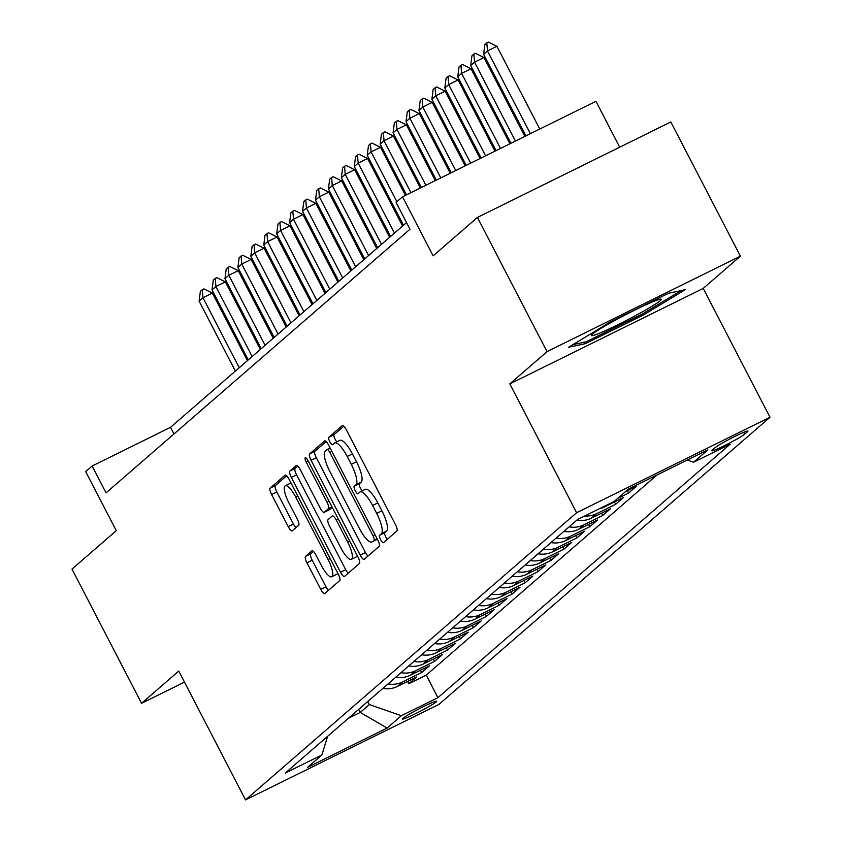 <?xml version="1.0" encoding="UTF-8"?>
<svg xmlns="http://www.w3.org/2000/svg" width="842" height="842" viewBox="0 0 842 842"><rect width="100%" height="100%" fill="white"/><g stroke="black" fill="none" stroke-linecap="round" stroke-linejoin="round"><path stroke-width="1.26" d="M380.637 539.743A4.168 1.137 -116.3 0 0 383.373 542.701A4.168 1.137 -116.3 0 0 383.436 542.658L396.929 530.965A5.947 1.631 -116.3 0 0 395.466 524.587L346.304 429.736A5.947 1.631 -116.3 0 0 342.399 425.505A5.947 1.631 -116.3 0 0 342.294 425.568L328.812 437.272A4.168 1.137 -116.3 0 0 329.832 441.734A4.168 1.137 -116.3 0 0 332.569 444.692A4.168 1.137 -116.3 0 0 332.632 444.65L334.379 443.134A19.04 5.22 -116.3 0 1 334.695 442.924A19.04 5.22 -116.3 0 1 347.188 456.469L351.282 464.374A19.04 5.22 -116.3 0 1 355.955 484.76L354.208 486.276A4.168 1.137 -116.3 0 0 355.24 490.739A4.168 1.137 -116.3 0 0 357.966 493.696A4.168 1.137 -116.3 0 0 358.039 493.654L359.787 492.138A19.04 5.22 -116.3 0 1 360.092 491.928A19.04 5.22 -116.3 0 1 372.585 505.484L376.679 513.388A19.04 5.22 -116.3 0 1 381.363 533.765L379.616 535.28A4.168 1.137 -116.3 0 0 380.637 539.743M365.007 489.56A19.04 5.22 -116.3 0 1 365.323 489.349A19.04 5.22 -116.3 0 1 377.816 502.895L381.91 510.799A19.04 5.22 -116.3 0 1 386.583 531.186L384.847 532.702A4.168 1.137 -116.3 0 0 385.868 537.164A4.168 1.137 -116.3 0 0 387.278 539.333M343.841 426.189L334.042 434.693A4.168 1.137 -116.3 0 0 335.063 439.156A4.168 1.137 -116.3 0 0 336.958 441.808M339.61 440.555A19.04 5.22 -116.3 0 1 339.915 440.345A19.04 5.22 -116.3 0 1 352.409 453.891L356.503 461.795A19.04 5.22 -116.3 0 1 361.186 482.182L359.439 483.697A4.168 1.137 -116.3 0 0 360.46 488.16A4.168 1.137 -116.3 0 0 362.365 490.812M436.209 701.902A19.398 1.337 152.6 0 0 436.693 701.228A19.398 1.337 152.6 0 0 421.253 707.743A19.398 1.337 152.6 0 0 402.75 718.415A19.398 1.337 152.6 0 0 402.255 719.079A19.398 1.337 152.6 0 0 417.695 712.564A19.398 1.337 152.6 0 0 436.209 701.902M305.499 556.404A5.947 1.631 -116.3 0 0 306.962 562.782L320.76 589.389A5.947 1.631 -116.3 0 0 324.665 593.621A5.947 1.631 -116.3 0 0 324.759 593.557L339.736 580.57A5.947 1.631 -116.3 0 0 338.273 574.191L289.111 479.34A5.947 1.631 -116.3 0 0 285.206 475.109A5.947 1.631 -116.3 0 0 285.112 475.172L270.135 488.171A5.947 1.631 -116.3 0 0 271.598 494.538L288.259 526.682A5.947 1.631 -116.3 0 0 292.153 530.913A5.947 1.631 -116.3 0 0 292.258 530.849L298.668 525.292A5.947 1.631 -116.3 0 0 297.205 518.925L288.943 502.979A15.914 4.357 -116.3 0 1 285.291 485.76A15.914 4.357 -116.3 0 1 295.731 497.085L328.096 559.53A15.914 4.357 -116.3 0 1 331.748 576.749A15.914 4.357 -116.3 0 1 321.307 565.424L315.918 555.015A5.947 1.631 -116.3 0 0 312.014 550.784A5.947 1.631 -116.3 0 0 311.919 550.847L305.499 556.404L310.73 553.826A5.947 1.631 -116.3 0 0 312.193 560.193L325.991 586.811A5.947 1.631 -116.3 0 0 328.443 590.368M547.005 351.64L509.82 383.889L703.217 288.406L740.402 256.157L547.005 351.64L477.435 217.425L433.146 255.852L402.529 196.796L396.066 202.406L409.98 229.245L106.06 492.865L92.146 466.015L85.684 471.625L116.291 530.681L71.991 569.097L141.561 703.312L184.482 682.125M509.82 383.889L576.612 512.725L245.527 799.9L178.746 671.063L141.561 703.312M360.239 555.141A5.947 1.631 -116.3 0 0 364.144 559.383A5.947 1.631 -116.3 0 0 364.239 559.309L379.216 546.321A5.947 1.631 -116.3 0 0 377.753 539.954L328.59 445.102A5.947 1.631 -116.3 0 0 324.686 440.871A5.947 1.631 -116.3 0 0 324.591 440.934L309.614 453.922A5.947 1.631 -116.3 0 0 311.077 460.3L360.239 555.141L365.47 552.562A5.947 1.631 -116.3 0 0 367.922 556.12M359.481 563.445L344.504 576.433A5.947 1.631 -116.3 0 1 344.399 576.496A5.947 1.631 -116.3 0 1 340.494 572.265L291.332 477.414A5.947 1.631 -116.3 0 1 289.869 471.046L296.279 465.489A5.947 1.631 -116.3 0 1 296.384 465.426A5.947 1.631 -116.3 0 1 300.278 469.657L320.223 508.126A5.947 1.631 -116.3 0 0 324.128 512.357A5.947 1.631 -116.3 0 0 324.223 512.294L328.475 508.6A5.947 1.631 -116.3 0 0 327.012 502.232L306.256 462.184A4.168 1.137 -116.3 0 1 305.299 457.68A4.168 1.137 -116.3 0 1 308.035 460.637L358.018 557.078A5.947 1.631 -116.3 0 1 359.481 563.445M477.435 217.425L670.832 121.953L740.402 256.157M407.549 681.452L408.738 683.757L416.506 677.031L397.424 686.441L402.592 681.957A24.239 23.26 -130.9 0 1 388.046 683.904M420.474 670.232L421.674 672.537L429.431 665.812L410.359 675.231L415.527 670.737A24.239 23.26 -130.9 0 1 400.981 672.684M433.409 659.012L434.609 661.317L442.366 654.592L423.284 664.012L428.462 659.528A24.239 23.26 -130.9 0 1 413.917 661.465M446.344 647.793L447.544 650.108L455.301 643.372L436.219 652.792L441.397 648.308A24.239 23.26 -130.9 0 1 426.852 650.245M459.279 636.584L460.469 638.889L468.236 632.153L449.154 641.572L454.333 637.089A24.239 23.26 -130.9 0 1 439.777 639.025M472.204 625.364L473.404 627.669L481.161 620.943L462.09 630.353L467.257 625.869A24.239 23.26 -130.9 0 1 452.712 627.816M485.139 614.144L486.339 616.449L494.096 609.724L475.025 619.144L480.193 614.649A24.239 23.26 -130.9 0 1 465.647 616.597M498.075 602.925L499.274 605.23L507.031 598.504L487.95 607.924L493.128 603.44A24.239 23.26 -130.9 0 1 478.582 605.377M511.01 591.705L512.199 594.02L519.967 587.284L500.885 596.704L506.063 592.221A24.239 23.26 -130.9 0 1 491.507 594.157M523.945 580.485L525.134 582.801L532.902 576.065L513.82 585.485L518.988 581.001A24.239 23.26 -130.9 0 1 504.442 582.938M536.87 569.276L538.07 571.581L545.827 564.856L526.755 574.265L531.923 569.781A24.239 23.26 -130.9 0 1 517.377 571.729M549.805 558.057L551.005 560.362L558.762 553.636L539.68 563.056L544.858 558.562A24.239 23.26 -130.9 0 1 530.313 560.509M562.74 546.837L563.94 549.142L571.697 542.416L552.615 551.836L557.793 547.353A24.239 23.26 -130.9 0 1 543.237 549.289M575.675 535.617L576.865 537.933L584.632 531.197L565.55 540.617L570.718 536.133A24.239 23.26 -130.9 0 1 556.173 538.07M588.6 524.398L589.8 526.713L597.557 519.977L578.486 529.397L583.653 524.913A24.239 23.26 -130.9 0 1 569.108 526.85M601.535 513.188L602.735 515.493L610.492 508.768L591.41 518.177L596.589 513.694A24.239 23.26 -130.9 0 1 584.706 515.988M614.471 501.969L615.67 504.274L623.427 497.548L604.346 506.968L606.166 505.389M627.406 490.749L628.595 493.054L636.363 486.329L625.301 491.791M715.079 447.702L712.237 450.165A18.787 1.295 152.6 0 0 711.764 450.817A18.787 1.295 152.6 0 0 726.72 444.502A18.787 1.295 152.6 0 0 744.644 434.167L747.496 431.704A18.787 1.295 152.6 0 0 747.97 431.051A18.787 1.295 152.6 0 0 733.014 437.366A18.787 1.295 152.6 0 0 715.079 447.702M576.612 512.725L770.009 417.253L438.924 704.428L245.527 799.9M408.738 683.757L426.252 675.116L437.935 697.66L730.224 444.144L693.629 462.205L687.314 460.006M437.935 697.66L401.35 715.721L387.12 728.067L307.677 767.283L321.907 754.948L285.312 773.009L577.591 519.493L614.186 501.432L628.406 489.086L707.859 449.87L693.629 462.205M628.595 493.054L617.533 498.517M615.67 504.274L596.589 513.694M602.735 515.493L583.653 524.913M589.8 526.713L570.718 536.133M576.865 537.933L557.793 547.353M563.94 549.142L544.858 558.562M551.005 560.362L531.923 569.781M538.07 571.581L518.988 581.001M525.134 582.801L506.063 592.221M512.199 594.02L493.128 603.44M499.274 605.23L480.193 614.649M486.339 616.449L467.257 625.869M473.404 627.669L454.333 637.089M460.469 638.889L441.397 648.308M447.544 650.108L428.462 659.528M434.609 661.317L415.527 670.737M421.674 672.537L402.592 681.957M426.252 675.116L656.981 474.983M358.681 709.374L360.26 712.427L369.312 704.575L367.733 701.523M619.712 147.192L595.926 101.324L402.529 196.796M703.217 288.406L770.009 417.253M406.549 222.614L170.547 427.315L92.146 466.015M348.43 718.268L360.26 712.427L387.12 728.067M173.989 433.946L170.547 427.315M599.399 508.726A24.239 23.26 49.1 0 0 604.346 506.968M576.865 520.124A24.239 23.26 49.1 0 0 591.41 518.177M563.929 531.344A24.239 23.26 49.1 0 0 578.486 529.397M551.005 542.553A24.239 23.26 49.1 0 0 565.55 540.617M538.07 553.773A24.239 23.26 49.1 0 0 552.615 551.836M525.134 564.993A24.239 23.26 49.1 0 0 539.68 563.056M512.199 576.212A24.239 23.26 49.1 0 0 526.755 574.265M499.274 587.432A24.239 23.26 49.1 0 0 513.82 585.485M486.339 598.651A24.239 23.26 49.1 0 0 500.885 596.704M473.404 609.861A24.239 23.26 49.1 0 0 487.95 607.924M460.469 621.08A24.239 23.26 49.1 0 0 475.025 619.144M447.544 632.3A24.239 23.26 49.1 0 0 462.09 630.353M434.609 643.52A24.239 23.26 49.1 0 0 449.154 641.572M421.674 654.739A24.239 23.26 49.1 0 0 436.219 652.792M408.738 665.948A24.239 23.26 49.1 0 0 423.284 664.012M395.803 677.168A24.239 23.26 49.1 0 0 410.359 675.231M321.907 754.948L327.633 736.297M382.878 688.388A24.239 23.26 49.1 0 0 397.424 686.441M369.312 704.575L401.35 715.721M568.645 347.241L585.285 343.683L643.53 314.929L685.135 289.732L668.495 293.279L610.25 322.033L568.645 347.241M642.899 313.698L643.53 314.929M584.495 342.157L585.285 343.683M326.138 441.545L314.834 451.344A5.947 1.631 -116.3 0 0 316.297 457.711L365.47 552.562M373.995 540.154A4.168 1.137 -116.3 0 0 372.974 535.691L329.822 452.438A4.168 1.137 -116.3 0 0 327.085 449.47A4.168 1.137 -116.3 0 0 327.022 449.523L325.18 451.123A19.04 5.22 -116.3 0 0 329.853 471.499L359.355 528.418A19.04 5.22 -116.3 0 0 371.848 541.964A19.04 5.22 -116.3 0 0 372.153 541.753L377.079 538.638M376.711 539.501A19.04 5.22 -116.3 0 0 377.069 539.385A19.04 5.22 -116.3 0 0 377.363 539.185L372.153 541.753M297.826 466.1L295.1 468.468A5.947 1.631 -116.3 0 0 296.563 474.835L345.725 569.687A5.947 1.631 -116.3 0 0 348.178 573.244M329.243 509.81A5.947 1.631 -116.3 0 0 329.348 509.778A5.947 1.631 -116.3 0 0 329.454 509.705L332.222 507.305M340.915 548.037A15.914 4.357 -116.3 0 0 351.356 559.362A15.914 4.357 -116.3 0 0 347.704 542.143L336.305 520.145A5.947 1.631 -116.3 0 0 332.401 515.914A5.947 1.631 -116.3 0 0 332.295 515.978L328.043 519.672A5.947 1.631 -116.3 0 0 329.506 526.039L340.915 548.037M351.356 559.362L356.576 556.783A15.914 4.357 -116.3 0 0 357.355 555.794M313.456 551.457L310.73 553.826M331.748 576.749L336.979 574.17A15.914 4.357 -116.3 0 0 337.747 573.181M291.037 483.055A15.914 4.357 -116.3 0 0 290.522 483.182L285.291 485.76M286.659 475.793L275.355 485.592A5.947 1.631 -116.3 0 0 276.818 491.96L293.479 524.103A5.947 1.631 -116.3 0 0 295.931 527.66M539.785 129.036L496.896 46.299L487.486 50.952L483.613 54.309L525.903 135.888M483.613 54.309L484.887 44.552L486.823 42.879L488.392 42.1L496.896 46.299M530.376 133.678L487.486 50.952L486.823 42.879M660.307 300.636A39.395 2.705 152.6 0 0 660.917 299.12A39.395 2.705 152.6 0 0 627.858 313.571A39.395 2.705 152.6 0 0 592.358 334.179A39.395 2.705 152.6 0 0 591.463 335.127A39.395 2.705 152.6 0 0 620.649 323.349A39.395 2.705 152.6 0 0 660.307 300.636M681.02 290.606L642.457 313.971L586.021 341.831L572.981 344.61M524.861 136.404L483.971 57.519L474.562 62.161L470.678 65.529L510.968 143.266M470.678 65.529L471.952 55.772L473.888 54.088L475.456 53.32L483.971 57.519M515.451 141.056L474.562 62.161L473.888 54.088M509.926 143.772L471.036 68.739L461.627 73.38L457.743 76.748L496.043 150.634M457.743 76.748L459.016 66.992L460.953 65.308L462.521 64.539L471.036 68.739M500.516 148.424L461.627 73.38L460.953 65.308M495.001 151.15L458.101 79.958L448.691 84.6L444.808 87.968L481.119 158.001M444.808 87.968L446.081 78.211L448.028 76.527L449.596 75.748L458.101 79.958M485.592 155.791L448.691 84.6L448.028 76.527M480.077 158.517L445.165 91.168L435.756 95.82L431.883 99.188L466.184 165.369M431.883 99.188L433.156 89.431L435.093 87.747L436.661 86.968L445.165 91.168M470.667 163.159L435.756 95.82L435.093 87.747M465.152 165.885L432.23 102.387L422.831 107.039L418.948 110.397L451.259 172.736M418.948 110.397L420.221 100.64L422.158 98.967L423.726 98.188L432.23 102.387M455.743 170.526L422.831 107.039L422.158 98.967M450.217 173.252L419.305 113.607L409.896 118.248L406.012 121.616L436.335 180.114M406.012 121.616L407.286 111.86L409.223 110.176L410.791 109.407L419.305 113.607M440.808 177.904L409.896 118.248L409.223 110.176M435.293 180.62L406.37 124.826L396.961 129.468L393.077 132.836L421.41 187.482M393.077 132.836L394.351 123.079L396.298 121.395L397.866 120.627L406.37 124.826M425.884 185.272L396.961 129.468L396.298 121.395M420.368 187.998L393.435 136.046L384.026 140.688L380.152 144.056L406.476 194.849M380.152 144.056L381.426 134.299L383.363 132.615L384.931 131.836L393.435 136.046M410.959 192.639L384.026 140.688L383.363 132.615M405.434 195.365L380.5 147.266L371.09 151.907L367.217 155.275L403.497 225.256M367.217 155.275L368.491 145.519L370.427 143.835L371.996 143.056L380.5 147.266M396.898 201.68L371.09 151.907L370.427 143.835M402.592 226.045L367.575 158.475L358.166 163.127L354.282 166.484L390.562 236.476M354.282 166.484L355.556 156.728L357.492 155.054L359.06 154.275L367.575 158.475M394.445 233.118L358.166 163.127L357.492 155.054M389.657 237.265L354.64 169.695L345.231 174.336L341.347 177.704L377.626 247.695M341.347 177.704L342.62 167.947L344.567 166.263L346.136 165.495L354.64 169.695M381.51 244.327L345.231 174.336L344.567 166.263M376.732 248.474L341.705 180.914L332.295 185.556L328.422 188.924L364.702 258.915M328.422 188.924L329.685 179.167L331.632 177.483L333.2 176.715L341.705 180.914M368.575 255.547L332.295 185.556L331.632 177.483M363.797 259.694L328.769 192.134L319.36 196.775L315.487 200.143L351.767 270.135M315.487 200.143L316.76 190.387L318.697 188.703L320.265 187.924L328.769 192.134M355.64 266.767L319.36 196.775L318.697 188.703M350.861 270.913L315.845 203.354L306.435 207.995L302.552 211.363L338.831 281.344M302.552 211.363L303.825 201.606L305.762 199.922L307.33 199.144L315.845 203.354M342.715 277.986L306.435 207.995L305.762 199.922M337.926 282.133L302.91 214.563L293.5 219.215L289.616 222.572L325.896 292.563M289.616 222.572L290.89 212.826L292.827 211.142L294.395 210.363L302.91 214.563M329.78 289.206L293.5 219.215L292.827 211.142M325.001 293.353L289.974 225.782L280.565 230.424L276.681 233.792L312.961 303.783M276.681 233.792L277.955 224.035L279.902 222.351L281.47 221.583L289.974 225.782M316.845 300.415L280.565 230.424L279.902 222.351M312.066 304.562L277.039 237.002L267.63 241.643L263.757 245.011L300.036 315.003M263.757 245.011L265.03 235.255L266.967 233.571L268.535 232.802L277.039 237.002M303.909 311.635L267.63 241.643L266.967 233.571M299.131 315.782L264.104 248.222L254.705 252.863L250.821 256.231L287.101 326.222M250.821 256.231L252.095 246.474L254.031 244.79L255.6 244.022L264.104 248.222M290.985 322.854L254.705 252.863L254.031 244.79M286.196 327.001L251.179 259.441L241.77 264.083L237.886 267.451L274.166 337.442M237.886 267.451L239.16 257.694L241.096 256.01L242.664 255.231L251.179 259.441M278.049 334.074L241.77 264.083L241.096 256.01M273.261 338.221L238.244 270.65L228.835 275.302L224.951 278.66L261.231 348.651M224.951 278.66L226.224 268.914L228.171 267.23L229.74 266.451L238.244 270.65M265.114 345.294L228.835 275.302L228.171 267.23M260.336 349.441L225.309 281.87L215.899 286.512L212.026 289.88L248.306 359.871M212.026 289.88L213.3 280.123L215.236 278.439L216.804 277.671L225.309 281.87M252.179 356.503L215.899 286.512L215.236 278.439M247.401 360.65L212.373 293.09L202.964 297.731L199.091 301.099L235.371 371.09M199.091 301.099L200.364 291.343L202.301 289.659L203.869 288.89L212.373 293.09M239.244 367.722L202.964 297.731L202.301 289.659M747.17 431.072L747.496 431.704M743.697 432.335L744.644 434.167M386.583 531.186L381.363 533.765M381.91 510.799L376.679 513.388M377.816 502.895L372.585 505.484M359.439 483.697L354.208 486.276M361.186 482.182L355.955 484.76M356.503 461.795L351.282 464.374M352.409 453.891L347.188 456.469M334.042 434.693L328.812 437.272M384.847 532.702L379.616 535.28M316.297 457.711L311.077 460.3M314.834 451.344L309.614 453.922M375.027 534.681L372.974 535.691M331.874 451.428L329.822 452.438M330.096 448.007L327.159 449.449M345.725 569.687L340.494 572.265M296.563 474.835L291.332 477.414M295.1 468.468L289.869 471.046M329.454 509.705L324.223 512.294M331.99 506.863L328.475 508.6M329.064 501.222L327.012 502.232M308.309 461.174L306.256 462.184M349.756 541.132L347.704 542.143M338.347 519.135L336.305 520.145M330.148 558.52L328.096 559.53M297.784 496.075L295.731 497.085M293.479 524.103L288.259 526.682M276.818 491.96L271.598 494.538M275.355 485.592L270.135 488.171M325.991 586.811L320.76 589.389M312.193 560.193L306.962 562.782M365.323 489.349L360.092 491.928M339.915 440.345L334.695 442.924M330.085 447.997L327.085 449.47M377.069 539.385L371.848 541.964M329.348 509.778L324.128 512.357"/></g></svg>
